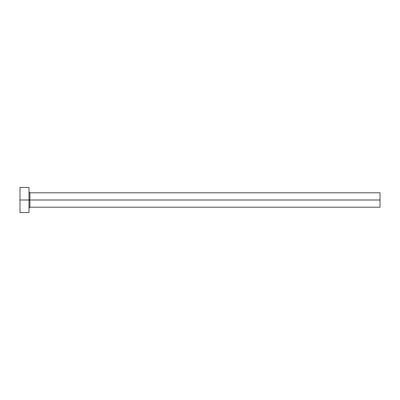 <?xml version="1.0" encoding="UTF-8"?>
<svg xmlns="http://www.w3.org/2000/svg" width="400" height="400" viewBox="0 0 400 400"><rect width="100%" height="100%" fill="white"/><g stroke="black" fill="none" stroke-linecap="round" stroke-linejoin="round"><path stroke-width="0.6" d="M20 212.6L20 187.4L20 200L380 200L380 207.2L380 200L29.9 200L29.9 192.8L29.9 200L20 200L20 212.6L29 212.6L29 187.4L29 212.6M29 208.1L29.9 207.2L29.9 200L29.9 207.2L380 207.2M380 200L380 192.8L380 200M380 192.8L29.9 192.8L29 191.9M20 187.4L29 187.4"/></g></svg>
